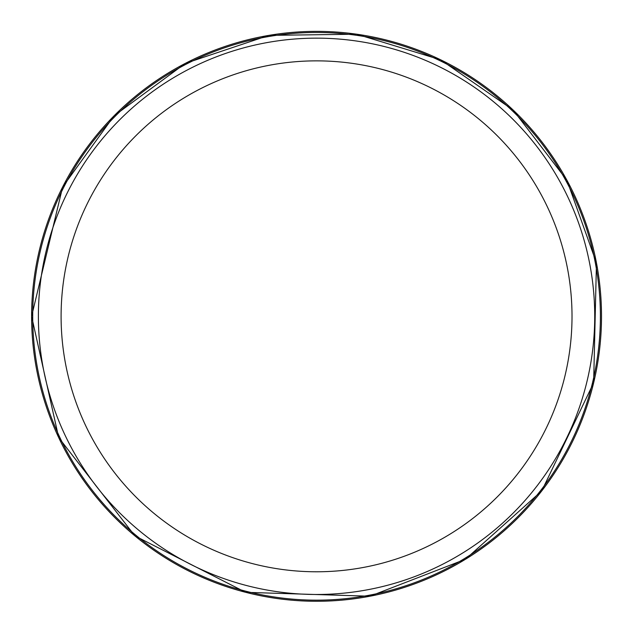 <?xml version="1.0" encoding="UTF-8"?>
<svg xmlns="http://www.w3.org/2000/svg" width="632" height="632" viewBox="0 0 632 632"><rect width="100%" height="100%" fill="white"/><g stroke="black" fill="none" stroke-linecap="round" stroke-linejoin="round"><path stroke-width="0.95" d="M600.4 316.316A283.847 283.847 0 0 1 174.63 562.132A283.847 283.847 0 0 1 174.63 70.5A283.847 283.847 0 0 1 600.4 316.316M594.72 316.316A278.167 278.167 0 0 1 177.474 557.219A278.167 278.167 0 0 1 177.474 75.413A278.167 278.167 0 0 1 594.72 316.316A278.167 278.167 0 0 1 177.474 557.219A278.167 278.167 0 0 1 177.474 75.413A278.167 278.167 0 0 1 594.72 316.316M572.015 316.316A255.462 255.462 0 0 1 188.826 537.556A255.462 255.462 0 0 1 188.826 95.084A255.462 255.462 0 0 1 572.015 316.316M31.6 316.316A284.953 284.953 0 0 0 459.029 563.096A284.953 284.953 0 0 0 459.029 69.536A284.953 284.953 0 0 0 31.6 316.316L58.721 437.652L134.924 535.889L245.698 592.326L369.957 596.221L465.452 559.273L541.719 490.961L593.638 382.826L596.458 262.912L566.896 180.207L513.081 109.984L440.686 59.811L356.693 34.207L268.9 35.368L185.374 63.358L114.115 115.782L62.655 186.961L31.6 316.324"/></g></svg>
